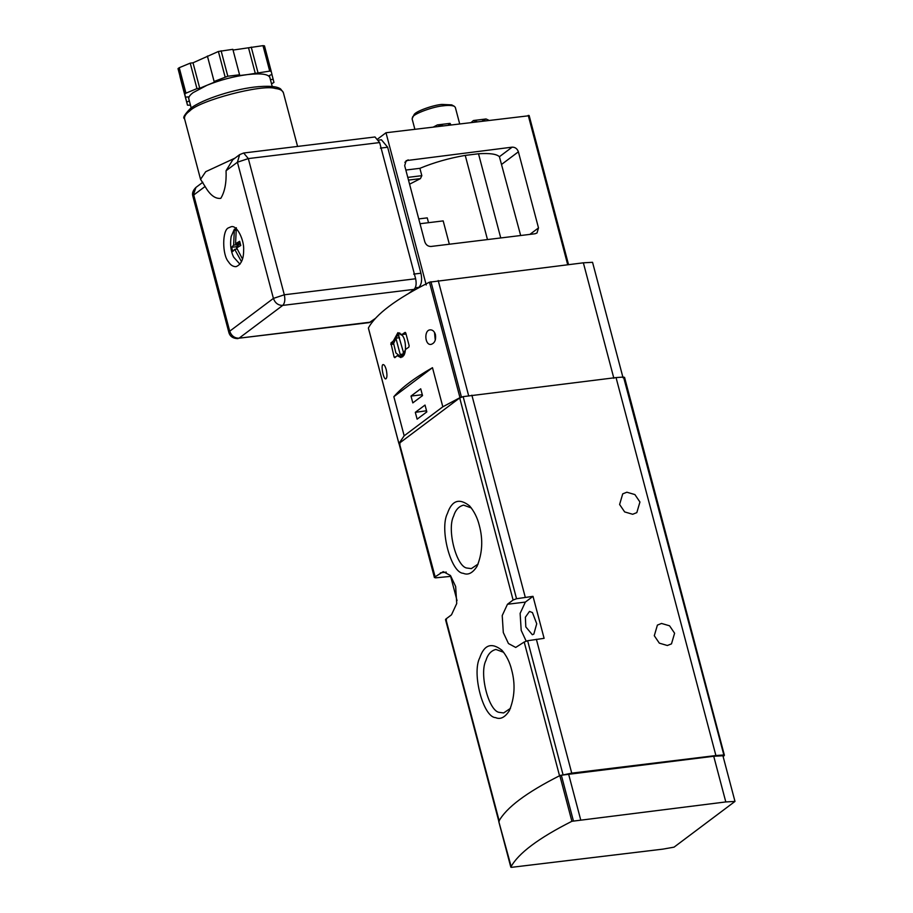 <?xml version="1.0" encoding="UTF-8"?>
<svg xmlns="http://www.w3.org/2000/svg" width="913" height="913" viewBox="0 0 913 913"><rect width="100%" height="100%" fill="white"/><g stroke="black" fill="none" stroke-linecap="round" stroke-linejoin="round"><path stroke-width="1.37" d="M417.287 288.542L418.85 287.367C421.601 284.502 422.297 279.789 420.927 273.227L387.648 147.233L381.44 139.792L378.758 140.111M236.33 227.736L235.565 243.691L239.663 241.283L240.77 245.483L236.672 247.891L242.504 259.041M191.194 107.917L188.82 98.912L189.333 100.978L186.72 102.062L187.485 105.178L180.066 76.566M180.763 79.716L187.485 105.178L190.475 105.189M199.742 88.264L196.946 88.607L185.955 93.16L179.233 67.699L178.012 68.612L185.51 97.189L188.306 96.846L188.82 98.912C188.432 97.189 189.847 95.112 193.065 92.67L207.023 85.251L199.742 88.264L193.008 62.803L218.39 51.482L232.849 49.325L239.571 74.786L227.816 76.224L221.094 50.763M185.955 93.16L184.746 94.073L185.51 97.189M227.816 76.224L214.121 81.485L214.315 82.227L207.023 85.251C220.113 79.99 233.625 76.43 247.549 74.581L239.754 75.528L239.571 74.786M269.712 71.111L247.549 74.581C260.992 73.097 268.433 74.09 269.871 77.571L269.369 75.505L271.971 74.421L264.473 45.844L271.207 71.305L269.712 71.111L262.99 45.65L233.032 50.067M269.86 77.537L272.234 86.495M228.581 227.805L231.137 226.744C237.106 224.701 244.49 240.564 243.634 250.482C243.634 259.246 241.089 264.644 236.011 266.676C233.02 266.687 230.521 265.078 228.501 261.837C222.087 254.921 222.144 229.916 228.581 227.805M205.094 186.48L193.727 195.005L229.711 331.202L273.409 298.403L284.308 294.785L248.325 158.588L243.668 153.007L239.651 154.628L232.769 159.786L226.059 170.742C226.55 182.623 224.792 191.821 220.786 198.349C215.24 199 210.013 195.04 205.094 186.48L200.552 179.336L205.722 171.69L234.995 158.12M408.647 293.438L414.068 289.364C416.134 287.218 416.648 283.681 415.632 278.762L379.648 142.565L374.992 136.973L243.668 153.007M237.985 338.643C233.032 338.518 229.985 336.452 228.866 332.458L229.711 331.202C231.434 335.893 234.538 338.221 239.058 338.187L369.309 322.609L375.323 318.443M271.526 83.825L273.946 82.421L273.181 79.305L270.385 79.636M186.72 102.062L179.987 76.601M189.333 100.978L188.238 96.858M179.233 67.699L190.224 63.145L193.008 62.803M196.946 88.607L190.224 63.145M214.315 82.227L207.582 56.766M214.121 81.485L207.399 56.024M255.343 73.622L248.621 48.172M257.957 72.549L251.235 47.088M264.473 45.855L262.99 45.65M273.181 79.305L271.903 74.455M239.971 264.222L233.648 257.135C232.598 254.944 229.368 248.21 231.149 236.57L234.379 229.197L235.246 229.095L235.6 230.418M236.182 228.239L235.246 229.095M241.5 261.711L234.732 249.34L232.758 251.497L231.651 247.297L233.625 245.141L234.379 229.197M238.989 243.269L239.297 244.456L236.273 246.727L231.651 247.297M236.273 246.727L236.889 249.078M237.083 249.055L234.732 249.34M240.085 243.132L235.565 243.691M239.297 244.456L233.625 245.141M477.111 121.703L473.436 120.516L486.047 118.975L482.098 121.098M443.262 125.834L437.418 124.91L450.041 123.381L448.249 125.229M473.436 120.516L471.348 122.331M488.729 120.208L486.047 118.975M437.418 124.91L433.538 126.941M450.931 124.819L450.041 123.381M535.052 233.762L431.027 246.464C428.014 246.487 425.949 244.935 424.796 241.797L404.687 165.687L406.171 160.631L512.159 147.153C515.172 147.13 517.249 148.682 518.39 151.809L538.499 227.919L537.015 232.986L535.052 233.762M520.672 235.52L499.411 156.716C496.626 154.012 489.653 153.03 478.503 153.772L465.242 155.393C449.082 158.177 433.972 162.491 419.889 168.323L405.84 170.046M426.223 284.982L385.994 132.75L528.969 115.746M372.082 322.278L371.774 321.114M377.971 138.776L385.994 132.75M500.746 237.951L478.503 153.772M449.344 244.228L443.182 220.9L420.026 223.731M487.474 239.571L465.242 155.393M409.583 184.198L420.425 178.628L421.829 175.673L419.889 168.323M428.528 222.692L427.25 217.876L418.747 218.915M479.291 525.397C483.171 539.651 482.406 553.312 477.008 566.38C472.626 573.124 468.038 575.43 463.233 573.284C450.954 572.999 439.336 529.049 447.427 513.471C451.912 500.335 459.296 497.825 469.613 505.928C474.224 511.394 477.442 517.888 479.291 525.397M511.6 669.72C515.491 683.985 514.727 697.646 509.328 710.702C504.946 717.458 500.358 719.752 495.554 717.607C483.262 717.321 471.656 673.372 479.747 657.794C484.221 644.669 491.616 642.147 501.933 650.25C506.532 655.717 509.762 662.21 511.6 669.72M559.566 775.879L524.199 642.022L515.719 647.443L508.461 643.551L503.303 632.549L502.218 615.567L507.457 604.269L525.363 602.078L520.125 613.376L521.197 630.369L526.162 641.12M446.503 619.847L445.852 619.06L451.49 614.826L456.728 603.516L455.655 586.534L450.497 575.532L443.239 571.641L434.748 577.062L435.41 577.861L450.645 576.377L457.036 600.571M624.207 377.845L623.545 377.046L616.047 377.583L463.142 396.63L459.707 397.931L399.38 443.204L400.042 444.003M524.199 642.022L527.634 640.732L544.102 638.335L533.009 596.337L516.541 598.734L513.106 600.024L507.457 604.269M661.537 623.453L669.571 625.804L674.604 633.234L671.489 643.87L667.357 645.502L659.323 643.151L654.29 635.722L657.406 625.097L661.537 623.453M626.866 492.221L634.9 494.572L639.933 502.002L636.818 512.627L632.686 514.27L624.652 511.919L619.607 504.49L622.723 493.865L626.866 492.221M723.119 756.512L724.066 755.804L723.404 755.005L715.906 755.542L571.732 773.14L559.829 775.616C526.436 792.484 506.087 807.765 498.772 821.449L511.383 867.35L662.929 849.124L674.056 847.15L734.988 801.42L722.913 755.747L713.726 756.261L560.639 775.308M399.38 443.204L435.41 577.861M402.097 335.322L398.159 333.177L393.617 343.459L395.888 352.943L401.069 357.029L402.599 356.39C406.707 355.203 406.308 338.78 402.097 335.322M404.174 435.809L398.913 443.49L368.396 328.007C375.711 314.323 396.071 299.042 429.452 282.174L459.969 397.669L442.816 406.799L404.174 435.809L393.845 396.699L432.488 367.688C414.456 377.993 401.572 387.66 393.845 396.699M432.488 367.688L442.816 406.799M435.421 334.557C436.152 339.933 434.702 343.208 431.084 344.384C424.842 345.639 423.735 330.061 430.16 329.867C432.602 329.753 434.36 331.316 435.421 334.557M386.222 369.548C387.306 374.889 387.169 378.005 385.8 378.895C383.449 379.682 380.481 364.321 383.198 364.584C384.259 364.641 385.263 366.296 386.222 369.548M401.903 334.557L404.984 332.446L405.817 333.119L409.15 345.719L408.864 347.134L405.783 349.257L400.921 357.599L397.235 355.671L394.793 357.702L394.096 357.017L390.901 343.003L393.343 340.971L397.885 332.674L401.903 334.557L406.068 334.044M405.292 332.4L405.817 333.119M394.793 357.702L394.096 357.017L395.865 356.8M460.78 397.349L459.969 397.669M724.066 755.804L623.545 377.046M429.452 282.174L583.361 262.818L592.548 262.305L623.054 377.799M734.988 801.42L725.801 801.934L571.892 821.289C538.51 838.157 518.15 853.427 510.835 867.122L511.383 867.35M411.01 396.071L412.813 402.895L422.525 395.614L420.722 388.79L411.01 396.071L421.897 394.747L422.194 395.865M415.312 412.345L417.115 419.17L426.828 411.889L425.024 405.064L415.312 412.345L426.531 410.77M435.261 340.15L434.508 332.412M435.387 339.682L434.748 332.823M426.2 411.021L426.497 412.14M398.114 334.672L396.208 336.03L395.888 338.152L400.191 354.427L401.332 355.454L403.032 354.176L403.352 352.053L398.342 334.706M459.65 123.757L455.325 107.38L454.343 106.307L451.718 104.881L441.892 104.424C433.333 104.995 414.901 111.5 413.988 114.855L412.094 118.804L414.856 129.224M454.343 106.307C451.901 105.326 448.26 105.155 443.421 105.805C433.903 106.433 413.429 113.657 412.425 117.389M510.481 708.34L503.645 712.939L499.708 712.425C489.014 712.186 478.914 673.954 485.956 660.396C487.816 654.301 491.126 650.649 495.896 649.463L503.634 652.281M478.161 564.017L471.336 568.616L467.388 568.103C456.705 567.852 446.605 529.62 453.635 516.073C455.496 509.968 458.817 506.327 463.587 505.129L471.325 507.959M533.82 634.101L536.73 623.762L532.45 612.577L529.494 611.425L525.374 617.222L525.808 626.9L532.336 634.729L533.82 634.101M533.009 596.337L525.363 602.078M415.632 278.762L284.308 294.785C285.335 299.715 284.81 303.242 282.745 305.399C278.237 305.433 275.121 303.105 273.409 298.403L237.426 162.217L226.059 170.742M239.651 154.628L237.426 162.217L248.325 158.588L379.648 142.565M195.953 187.416L192.883 196.261C191.924 193.328 192.951 190.383 195.953 187.416L202.834 182.258M415.267 287.8L418.85 287.367M413.669 274.105L420.927 273.227M380.39 148.123L387.648 147.233M370.37 322.163L239.058 338.187L282.745 305.399L414.068 289.364M200.552 179.336L184.529 118.656C184.209 116.259 185.932 113.714 189.687 110.998C199.194 100.533 262.077 83.973 275.281 88.47C279.766 88.983 282.459 90.341 283.338 92.544L297.581 146.422M184.746 94.073L178.012 68.612M225.112 76.932L218.39 51.482M249.683 52.189L251.383 58.626M404.87 162.297L408.145 159.843M499.411 156.716L512.159 147.153M529.871 234.39L538.499 227.919M501.705 164.329L518.39 151.809M567.703 264.736L528.239 115.38M421.829 175.673L407.78 177.396M420.425 178.628L408.499 180.089M499.251 821.152L445.852 619.06M513.106 600.024L459.707 397.931M525.272 597.285L471.873 395.181M715.906 755.542L616.047 377.583M571.732 773.14L536.365 639.283M516.541 598.734L463.142 396.63M563.001 774.589L527.634 640.732M583.361 262.818L613.867 378.302M438.206 280.542L468.723 396.025M430.947 281.695L461.464 397.178M725.801 801.934L713.726 756.261M580.645 819.646L568.582 773.984M573.387 820.81L561.324 775.137M571.892 821.289L559.829 775.616M390.901 343.003L393.606 342.683M390.775 344.418L393.64 344.064M396.208 336.03L399.015 335.687M400.191 354.427L403.147 354.061M395.888 338.152L399.552 337.707M440.397 572.828L446.274 572.109M228.866 332.458L192.883 196.261M283.338 92.544L280.588 88.926C278.431 87.34 273.352 85.514 258.493 86.655C235.771 88.538 202.309 99.152 190.429 108.476C184.472 114.616 182.509 118.005 184.529 118.656M529.129 115.495L568.537 264.633M434.417 577.564L399.049 443.707M445.51 619.562L498.909 821.654M398.159 333.177L399.78 332.983M401.081 357.029L402.633 356.846M624.549 377.343L724.408 755.302M398.901 443.581L368.384 328.098M498.76 821.54L510.824 867.202"/></g></svg>
